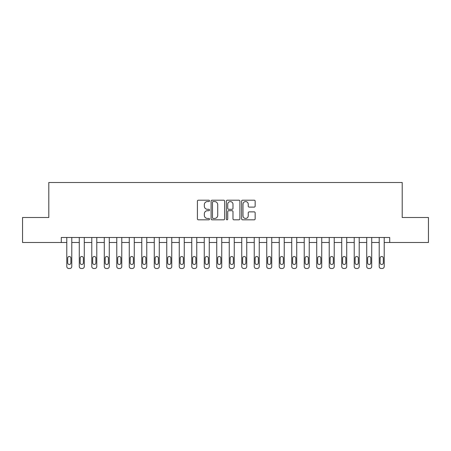 <?xml version="1.0" encoding="UTF-8"?>
<svg xmlns="http://www.w3.org/2000/svg" width="451" height="451" viewBox="0 0 451 451"><rect width="100%" height="100%" fill="white"/><g stroke="black" fill="none" stroke-linecap="round" stroke-linejoin="round"><path stroke-width="0.68" d="M209.506 200.875A0.688 0.688 0 0 0 208.819 200.193L198.389 200.193A0.981 0.981 0 0 0 197.408 201.174L197.408 218.836A0.981 0.981 0 0 0 198.389 219.817L208.819 219.817A0.688 0.688 0 0 0 209.506 219.13A0.688 0.688 0 0 0 208.819 218.442L207.466 218.442A3.14 3.14 0 0 1 204.326 215.302L204.326 213.83A3.14 3.14 0 0 1 207.466 210.69L208.819 210.69A0.688 0.688 0 0 0 209.506 210.003A0.688 0.688 0 0 0 208.819 209.315L207.466 209.315A3.14 3.14 0 0 1 204.326 206.175L204.326 204.703A3.14 3.14 0 0 1 207.466 201.563L208.819 201.563A0.688 0.688 0 0 0 209.506 200.875M254.178 207.11A0.981 0.981 0 0 0 255.159 206.13L255.159 201.174A0.981 0.981 0 0 0 254.178 200.193L242.599 200.193A0.981 0.981 0 0 0 241.618 201.174L241.618 218.836A0.981 0.981 0 0 0 242.599 219.817L254.178 219.817A0.981 0.981 0 0 0 255.159 218.836L255.159 212.849A0.981 0.981 0 0 0 254.178 211.869L249.223 211.869A0.981 0.981 0 0 0 248.242 212.849L248.242 215.82A2.627 2.627 0 0 1 245.615 218.442A2.627 2.627 0 0 1 242.993 215.82L242.993 204.19A2.627 2.627 0 0 1 245.615 201.563A2.627 2.627 0 0 1 248.242 204.19L248.242 206.13A0.981 0.981 0 0 0 249.223 207.11L254.178 207.11M61.291 242.497L22.55 242.497L22.55 217.5L48.793 217.5L48.793 182.508L402.207 182.508L402.207 217.5L428.45 217.5L428.45 242.497L389.709 242.497L389.709 237.497L61.291 237.497L61.291 242.497L66.787 242.497L66.787 266.49A2.001 2.001 0 0 0 68.789 268.492L69.787 268.492A2.001 2.001 0 0 0 71.788 266.49L71.788 242.497L79.286 242.497L79.286 266.49A2.001 2.001 0 0 0 81.287 268.492L82.285 268.492A2.001 2.001 0 0 0 84.286 266.49L84.286 242.497L91.784 242.497L91.784 266.49A2.001 2.001 0 0 0 93.78 268.492L94.783 268.492A2.001 2.001 0 0 0 96.779 266.49L96.779 242.497L104.282 242.497L104.282 266.49A2.001 2.001 0 0 0 106.278 268.492L107.282 268.492A2.001 2.001 0 0 0 109.277 266.49L109.277 242.497L116.775 242.497L116.775 266.49A2.001 2.001 0 0 0 118.776 268.492L119.774 268.492A2.001 2.001 0 0 0 121.776 266.49L121.776 242.497L129.274 242.497L129.274 266.49A2.001 2.001 0 0 0 131.275 268.492L132.273 268.492A2.001 2.001 0 0 0 134.274 266.49L134.274 242.497L141.772 242.497L141.772 266.49A2.001 2.001 0 0 0 143.768 268.492L144.771 268.492A2.001 2.001 0 0 0 146.767 266.49L146.767 242.497L154.27 242.497L154.27 266.49A2.001 2.001 0 0 0 156.266 268.492L157.269 268.492A2.001 2.001 0 0 0 159.265 266.49L159.265 242.497L166.763 242.497L166.763 266.49A2.001 2.001 0 0 0 168.764 268.492L169.762 268.492A2.001 2.001 0 0 0 171.763 266.49L171.763 242.497L179.261 242.497L179.261 266.49A2.001 2.001 0 0 0 181.263 268.492L182.26 268.492A2.001 2.001 0 0 0 184.262 266.49L184.262 242.497L191.76 242.497L191.76 266.49A2.001 2.001 0 0 0 193.755 268.492L194.759 268.492A2.001 2.001 0 0 0 196.754 266.49L196.754 242.497L204.258 242.497L204.258 266.49A2.001 2.001 0 0 0 206.254 268.492L207.257 268.492A2.001 2.001 0 0 0 209.253 266.49L209.253 242.497L216.751 242.497L216.751 266.49A2.001 2.001 0 0 0 218.752 268.492L219.75 268.492A2.001 2.001 0 0 0 221.751 266.49L221.751 242.497L229.249 242.497L229.249 266.49A2.001 2.001 0 0 0 231.25 268.492L232.248 268.492A2.001 2.001 0 0 0 234.249 266.49L234.249 242.497L241.747 242.497L241.747 266.49A2.001 2.001 0 0 0 243.743 268.492L244.746 268.492A2.001 2.001 0 0 0 246.742 266.49L246.742 242.497L254.246 242.497L254.246 266.49A2.001 2.001 0 0 0 256.241 268.492L257.245 268.492A2.001 2.001 0 0 0 259.24 266.49L259.24 242.497L266.738 242.497L266.738 266.49A2.001 2.001 0 0 0 268.74 268.492L269.737 268.492A2.001 2.001 0 0 0 271.739 266.49L271.739 242.497L279.237 242.497L279.237 266.49A2.001 2.001 0 0 0 281.238 268.492L282.236 268.492A2.001 2.001 0 0 0 284.237 266.49L284.237 242.497L291.735 242.497L291.735 266.49A2.001 2.001 0 0 0 293.731 268.492L294.734 268.492A2.001 2.001 0 0 0 296.73 266.49L296.73 242.497L304.233 242.497L304.233 266.49A2.001 2.001 0 0 0 306.229 268.492L307.232 268.492A2.001 2.001 0 0 0 309.228 266.49L309.228 242.497L316.726 242.497L316.726 266.49A2.001 2.001 0 0 0 318.727 268.492L319.725 268.492A2.001 2.001 0 0 0 321.726 266.49L321.726 242.497L329.224 242.497L329.224 266.49A2.001 2.001 0 0 0 331.226 268.492L332.224 268.492A2.001 2.001 0 0 0 334.225 266.49L334.225 242.497L341.723 242.497L341.723 266.49A2.001 2.001 0 0 0 343.718 268.492L344.722 268.492A2.001 2.001 0 0 0 346.718 266.49L346.718 242.497L354.221 242.497L354.221 266.49A2.001 2.001 0 0 0 356.217 268.492L357.22 268.492A2.001 2.001 0 0 0 359.216 266.49L359.216 242.497L366.714 242.497L366.714 266.49A2.001 2.001 0 0 0 368.715 268.492L369.713 268.492A2.001 2.001 0 0 0 371.714 266.49L371.714 242.497L379.212 242.497L379.212 266.49A2.001 2.001 0 0 0 381.213 268.492L382.211 268.492A2.001 2.001 0 0 0 384.213 266.49L384.213 242.497L389.709 242.497M224.643 201.174A0.981 0.981 0 0 0 223.662 200.193L212.083 200.193A0.981 0.981 0 0 0 211.102 201.174L211.102 218.836A0.981 0.981 0 0 0 212.083 219.817L223.662 219.817A0.981 0.981 0 0 0 224.643 218.836L224.643 201.174M227.338 200.193L238.917 200.193A0.981 0.981 0 0 1 239.898 201.174L239.898 218.836A0.981 0.981 0 0 1 238.917 219.817L233.962 219.817A0.981 0.981 0 0 1 232.981 218.836L232.981 211.671A0.981 0.981 0 0 0 232 210.69L228.713 210.69A0.981 0.981 0 0 0 227.732 211.671L227.732 219.13A0.688 0.688 0 0 1 227.045 219.817A0.688 0.688 0 0 1 226.357 219.13L226.357 201.174A0.981 0.981 0 0 1 227.338 200.193M213.16 201.563A0.688 0.688 0 0 0 212.472 202.251L212.472 217.754A0.688 0.688 0 0 0 213.16 218.442L214.58 218.442A3.14 3.14 0 0 0 217.72 215.302L217.72 204.703A3.14 3.14 0 0 0 214.58 201.563L213.16 201.563M232.981 204.241A2.627 2.627 0 0 0 230.36 201.614A2.627 2.627 0 0 0 227.732 204.241L227.732 208.334A0.981 0.981 0 0 0 228.713 209.315L232 209.315A0.981 0.981 0 0 0 232.981 208.334L232.981 204.241M71.788 237.497L71.788 266.49M66.787 237.497L66.787 266.49M70.886 262.894A1.601 1.601 0 0 1 69.291 264.489A1.601 1.601 0 0 1 67.689 262.894L67.689 258.09A1.601 1.601 0 0 1 69.291 256.495A1.601 1.601 0 0 1 70.886 258.09L70.886 262.894M68.789 268.492L69.787 268.492M84.286 237.497L84.286 266.49M79.286 237.497L79.286 266.49M83.384 262.894A1.601 1.601 0 0 1 81.783 264.489A1.601 1.601 0 0 1 80.188 262.894L80.188 258.09A1.601 1.601 0 0 1 81.783 256.495A1.601 1.601 0 0 1 83.384 258.09L83.384 262.894M81.287 268.492L82.285 268.492M96.779 237.497L96.779 266.49M91.784 237.497L91.784 266.49M95.883 262.894A1.601 1.601 0 0 1 94.282 264.489A1.601 1.601 0 0 1 92.68 262.894L92.68 258.09A1.601 1.601 0 0 1 94.282 256.495A1.601 1.601 0 0 1 95.883 258.09L95.883 262.894M93.78 268.492L94.783 268.492M109.277 237.497L109.277 266.49M104.282 237.497L104.282 266.49M108.381 262.894A1.601 1.601 0 0 1 106.78 264.489A1.601 1.601 0 0 1 105.179 262.894L105.179 258.09A1.601 1.601 0 0 1 106.78 256.495A1.601 1.601 0 0 1 108.381 258.09L108.381 262.894M106.278 268.492L107.282 268.492M121.776 237.497L121.776 266.49M116.775 237.497L116.775 266.49M120.874 262.894A1.601 1.601 0 0 1 119.278 264.489A1.601 1.601 0 0 1 117.677 262.894L117.677 258.09A1.601 1.601 0 0 1 119.278 256.495A1.601 1.601 0 0 1 120.874 258.09L120.874 262.894M118.776 268.492L119.774 268.492M134.274 237.497L134.274 266.49M129.274 237.497L129.274 266.49M133.372 262.894A1.601 1.601 0 0 1 131.771 264.489A1.601 1.601 0 0 1 130.176 262.894L130.176 258.09A1.601 1.601 0 0 1 131.771 256.495A1.601 1.601 0 0 1 133.372 258.09L133.372 262.894M131.275 268.492L132.273 268.492M146.767 237.497L146.767 266.49M141.772 237.497L141.772 266.49M145.87 262.894A1.601 1.601 0 0 1 144.269 264.489A1.601 1.601 0 0 1 142.668 262.894L142.668 258.09A1.601 1.601 0 0 1 144.269 256.495A1.601 1.601 0 0 1 145.87 258.09L145.87 262.894M143.768 268.492L144.771 268.492M159.265 237.497L159.265 266.49M154.27 237.497L154.27 266.49M158.369 262.894A1.601 1.601 0 0 1 156.768 264.489A1.601 1.601 0 0 1 155.167 262.894L155.167 258.09A1.601 1.601 0 0 1 156.768 256.495A1.601 1.601 0 0 1 158.369 258.09L158.369 262.894M156.266 268.492L157.269 268.492M171.763 237.497L171.763 266.49M166.763 237.497L166.763 266.49M170.861 262.894A1.601 1.601 0 0 1 169.266 264.489A1.601 1.601 0 0 1 167.665 262.894L167.665 258.09A1.601 1.601 0 0 1 169.266 256.495A1.601 1.601 0 0 1 170.861 258.09L170.861 262.894M168.764 268.492L169.762 268.492M184.262 237.497L184.262 266.49M179.261 237.497L179.261 266.49M183.36 262.894A1.601 1.601 0 0 1 181.759 264.489A1.601 1.601 0 0 1 180.163 262.894L180.163 258.09A1.601 1.601 0 0 1 181.759 256.495A1.601 1.601 0 0 1 183.36 258.09L183.36 262.894M181.263 268.492L182.26 268.492M196.754 237.497L196.754 266.49M191.76 237.497L191.76 266.49M195.858 262.894A1.601 1.601 0 0 1 194.257 264.489A1.601 1.601 0 0 1 192.656 262.894L192.656 258.09A1.601 1.601 0 0 1 194.257 256.495A1.601 1.601 0 0 1 195.858 258.09L195.858 262.894M193.755 268.492L194.759 268.492M209.253 237.497L209.253 266.49M204.258 237.497L204.258 266.49M208.356 262.894A1.601 1.601 0 0 1 206.755 264.489A1.601 1.601 0 0 1 205.154 262.894L205.154 258.09A1.601 1.601 0 0 1 206.755 256.495A1.601 1.601 0 0 1 208.356 258.09L208.356 262.894M206.254 268.492L207.257 268.492M221.751 237.497L221.751 266.49M216.751 237.497L216.751 266.49M220.849 262.894A1.601 1.601 0 0 1 219.254 264.489A1.601 1.601 0 0 1 217.653 262.894L217.653 258.09A1.601 1.601 0 0 1 219.254 256.495A1.601 1.601 0 0 1 220.849 258.09L220.849 262.894M218.752 268.492L219.75 268.492M234.249 237.497L234.249 266.49M229.249 237.497L229.249 266.49M233.347 262.894A1.601 1.601 0 0 1 231.746 264.489A1.601 1.601 0 0 1 230.151 262.894L230.151 258.09A1.601 1.601 0 0 1 231.746 256.495A1.601 1.601 0 0 1 233.347 258.09L233.347 262.894M231.25 268.492L232.248 268.492M246.742 237.497L246.742 266.49M241.747 237.497L241.747 266.49M245.846 262.894A1.601 1.601 0 0 1 244.245 264.489A1.601 1.601 0 0 1 242.644 262.894L242.644 258.09A1.601 1.601 0 0 1 244.245 256.495A1.601 1.601 0 0 1 245.846 258.09L245.846 262.894M243.743 268.492L244.746 268.492M259.24 237.497L259.24 266.49M254.246 237.497L254.246 266.49M258.344 262.894A1.601 1.601 0 0 1 256.743 264.489A1.601 1.601 0 0 1 255.142 262.894L255.142 258.09A1.601 1.601 0 0 1 256.743 256.495A1.601 1.601 0 0 1 258.344 258.09L258.344 262.894M256.241 268.492L257.245 268.492M271.739 237.497L271.739 266.49M266.738 237.497L266.738 266.49M270.837 262.894A1.601 1.601 0 0 1 269.241 264.489A1.601 1.601 0 0 1 267.64 262.894L267.64 258.09A1.601 1.601 0 0 1 269.241 256.495A1.601 1.601 0 0 1 270.837 258.09L270.837 262.894M268.74 268.492L269.737 268.492M284.237 237.497L284.237 266.49M279.237 237.497L279.237 266.49M283.335 262.894A1.601 1.601 0 0 1 281.734 264.489A1.601 1.601 0 0 1 280.139 262.894L280.139 258.09A1.601 1.601 0 0 1 281.734 256.495A1.601 1.601 0 0 1 283.335 258.09L283.335 262.894M281.238 268.492L282.236 268.492M296.73 237.497L296.73 266.49M291.735 237.497L291.735 266.49M295.833 262.894A1.601 1.601 0 0 1 294.232 264.489A1.601 1.601 0 0 1 292.631 262.894L292.631 258.09A1.601 1.601 0 0 1 294.232 256.495A1.601 1.601 0 0 1 295.833 258.09L295.833 262.894M293.731 268.492L294.734 268.492M309.228 237.497L309.228 266.49M304.233 237.497L304.233 266.49M308.332 262.894A1.601 1.601 0 0 1 306.731 264.489A1.601 1.601 0 0 1 305.13 262.894L305.13 258.09A1.601 1.601 0 0 1 306.731 256.495A1.601 1.601 0 0 1 308.332 258.09L308.332 262.894M306.229 268.492L307.232 268.492M321.726 237.497L321.726 266.49M316.726 237.497L316.726 266.49M320.824 262.894A1.601 1.601 0 0 1 319.229 264.489A1.601 1.601 0 0 1 317.628 262.894L317.628 258.09A1.601 1.601 0 0 1 319.229 256.495A1.601 1.601 0 0 1 320.824 258.09L320.824 262.894M318.727 268.492L319.725 268.492M334.225 237.497L334.225 266.49M329.224 237.497L329.224 266.49M333.323 262.894A1.601 1.601 0 0 1 331.722 264.489A1.601 1.601 0 0 1 330.126 262.894L330.126 258.09A1.601 1.601 0 0 1 331.722 256.495A1.601 1.601 0 0 1 333.323 258.09L333.323 262.894M331.226 268.492L332.224 268.492M346.718 237.497L346.718 266.49M341.723 237.497L341.723 266.49M345.821 262.894A1.601 1.601 0 0 1 344.22 264.489A1.601 1.601 0 0 1 342.619 262.894L342.619 258.09A1.601 1.601 0 0 1 344.22 256.495A1.601 1.601 0 0 1 345.821 258.09L345.821 262.894M343.718 268.492L344.722 268.492M359.216 237.497L359.216 266.49M354.221 237.497L354.221 266.49M358.32 262.894A1.601 1.601 0 0 1 356.718 264.489A1.601 1.601 0 0 1 355.117 262.894L355.117 258.09A1.601 1.601 0 0 1 356.718 256.495A1.601 1.601 0 0 1 358.32 258.09L358.32 262.894M356.217 268.492L357.22 268.492M371.714 237.497L371.714 266.49M366.714 237.497L366.714 266.49M370.812 262.894A1.601 1.601 0 0 1 369.217 264.489A1.601 1.601 0 0 1 367.616 262.894L367.616 258.09A1.601 1.601 0 0 1 369.217 256.495A1.601 1.601 0 0 1 370.812 258.09L370.812 262.894M368.715 268.492L369.713 268.492M384.213 237.497L384.213 266.49M379.212 237.497L379.212 266.49M383.311 262.894A1.601 1.601 0 0 1 381.709 264.489A1.601 1.601 0 0 1 380.114 262.894L380.114 258.09A1.601 1.601 0 0 1 381.709 256.495A1.601 1.601 0 0 1 383.311 258.09L383.311 262.894M381.213 268.492L382.211 268.492"/></g></svg>

